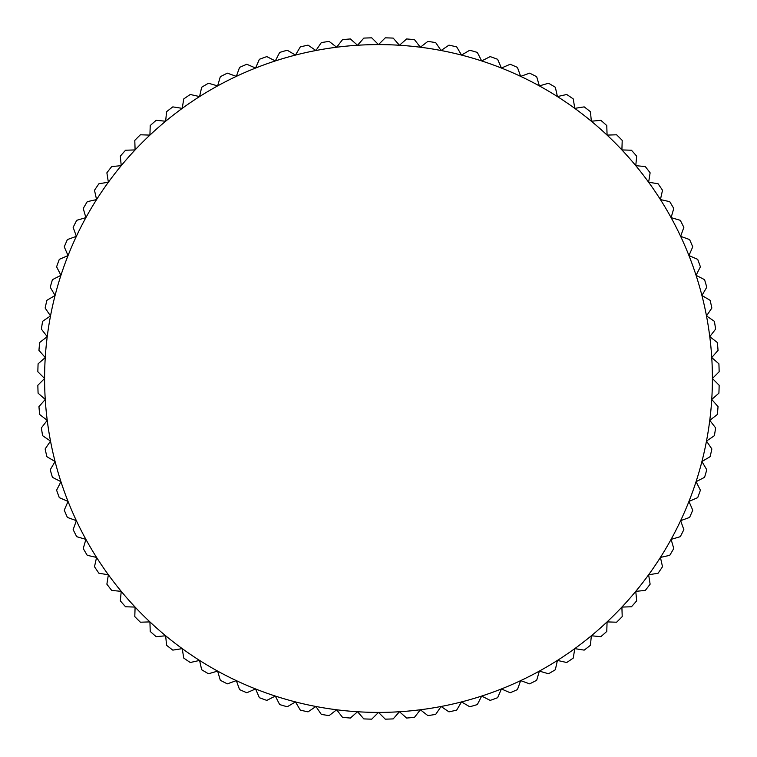 <?xml version="1.0" encoding="UTF-8"?>
<svg xmlns="http://www.w3.org/2000/svg" width="757" height="757" viewBox="0 0 757 757"><rect width="100%" height="100%" fill="white"/><g stroke="black" fill="none" stroke-linecap="round" stroke-linejoin="round"><path stroke-width="1.14" d="M711.741 357.531L718.052 350.377A340.716 340.716 0 0 0 717.314 342.495L709.773 336.647L715.62 329.115A340.716 340.716 0 0 0 714.381 321.299L706.489 315.934L711.854 308.042A340.716 340.716 0 0 0 710.123 300.321L701.909 295.457L706.773 287.244A340.716 340.716 0 0 0 704.559 279.655L696.062 275.321L700.395 266.814A340.716 340.716 0 0 0 697.708 259.377L688.955 255.582L692.74 246.829A340.716 340.716 0 0 0 689.599 239.562L680.628 236.335L683.855 227.355A340.716 340.716 0 0 0 680.269 220.306L671.099 217.638L673.768 208.478A340.716 340.716 0 0 0 669.737 201.665L660.426 199.583L662.507 190.272A340.716 340.716 0 0 0 658.06 183.733L648.635 182.238L650.121 172.814A340.716 340.716 0 0 0 645.276 166.559L635.776 165.66L636.675 156.16A340.716 340.716 0 0 0 631.442 150.227L621.904 149.924L622.207 140.386A340.716 340.716 0 0 0 616.614 134.793L607.076 135.096L606.773 125.558A340.716 340.716 0 0 0 600.84 120.325L591.34 121.224L590.441 111.724A340.716 340.716 0 0 0 584.186 106.879L574.762 108.365L573.267 98.94A340.716 340.716 0 0 0 566.728 94.493L557.417 96.574L555.335 87.263A340.716 340.716 0 0 0 548.522 83.232L539.363 85.901L536.694 76.731A340.716 340.716 0 0 0 529.645 73.145L520.665 76.372L517.438 67.401A340.716 340.716 0 0 0 510.171 64.26L501.418 68.045L497.623 59.292A340.716 340.716 0 0 0 490.186 56.605L481.679 60.939L477.345 52.441A340.716 340.716 0 0 0 469.756 50.227L461.543 55.091L456.679 46.877A340.716 340.716 0 0 0 448.958 45.146L441.066 50.511L435.701 42.619A340.716 340.716 0 0 0 427.885 41.38L420.353 47.227L414.505 39.686A340.716 340.716 0 0 0 406.623 38.948L399.469 45.259L393.157 38.096A340.716 340.716 0 0 0 385.247 37.85L378.5 44.597L371.753 37.85A340.716 340.716 0 0 0 363.843 38.096L357.531 45.259L350.377 38.948A340.716 340.716 0 0 0 342.495 39.686L336.647 47.227L329.115 41.38A340.716 340.716 0 0 0 321.299 42.619L315.934 50.511L308.042 45.146A340.716 340.716 0 0 0 300.321 46.877L295.457 55.091L287.244 50.227A340.716 340.716 0 0 0 279.655 52.441L275.321 60.939L266.814 56.605A340.716 340.716 0 0 0 259.377 59.292L255.582 68.045L246.829 64.26A340.716 340.716 0 0 0 239.562 67.401L236.335 76.372L227.355 73.145A340.716 340.716 0 0 0 220.306 76.731L217.638 85.901L208.478 83.232A340.716 340.716 0 0 0 201.665 87.263L199.583 96.574L190.272 94.493A340.716 340.716 0 0 0 183.733 98.94L182.238 108.365L172.814 106.879A340.716 340.716 0 0 0 166.559 111.724L165.66 121.224L156.16 120.325A340.716 340.716 0 0 0 150.227 125.558L149.924 135.096L140.386 134.793A340.716 340.716 0 0 0 134.793 140.386L135.096 149.924L125.558 150.227A340.716 340.716 0 0 0 120.325 156.16L121.224 165.66L111.724 166.559A340.716 340.716 0 0 0 106.879 172.814L108.365 182.238L98.94 183.733A340.716 340.716 0 0 0 94.493 190.272L96.574 199.583L87.263 201.665A340.716 340.716 0 0 0 83.232 208.478L85.901 217.638L76.731 220.306A340.716 340.716 0 0 0 73.145 227.355L76.372 236.335L67.401 239.562A340.716 340.716 0 0 0 64.26 246.829L68.045 255.582L59.292 259.377A340.716 340.716 0 0 0 56.605 266.814L60.939 275.321L52.441 279.655A340.716 340.716 0 0 0 50.227 287.244L55.091 295.457L46.877 300.321A340.716 340.716 0 0 0 45.146 308.042L50.511 315.934L42.619 321.299A340.716 340.716 0 0 0 41.38 329.115L47.227 336.647L39.686 342.495A340.716 340.716 0 0 0 38.948 350.377L45.259 357.531L38.096 363.843A340.716 340.716 0 0 0 37.85 371.753L44.597 378.5L37.85 385.247A340.716 340.716 0 0 0 38.096 393.157L45.259 399.469L38.948 406.623A340.716 340.716 0 0 0 39.686 414.505L47.227 420.353L41.38 427.885A340.716 340.716 0 0 0 42.619 435.701L50.511 441.066L45.146 448.958A340.716 340.716 0 0 0 46.877 456.679L55.091 461.543L50.227 469.756A340.716 340.716 0 0 0 52.441 477.345L60.939 481.679L56.605 490.186A340.716 340.716 0 0 0 59.292 497.623L68.045 501.418L64.26 510.171A340.716 340.716 0 0 0 67.401 517.438L76.372 520.665L73.145 529.645A340.716 340.716 0 0 0 76.731 536.694L85.901 539.363L83.232 548.522A340.716 340.716 0 0 0 87.263 555.335L96.574 557.417L94.493 566.728A340.716 340.716 0 0 0 98.94 573.267L108.365 574.762L106.879 584.186A340.716 340.716 0 0 0 111.724 590.441L121.224 591.34L120.325 600.84A340.716 340.716 0 0 0 125.558 606.773L135.096 607.076L134.793 616.614A340.716 340.716 0 0 0 140.386 622.207L149.924 621.904L150.227 631.442A340.716 340.716 0 0 0 156.16 636.675L165.66 635.776L166.559 645.276A340.716 340.716 0 0 0 172.814 650.121L182.238 648.635L183.733 658.06A340.716 340.716 0 0 0 190.272 662.507L199.583 660.426L201.665 669.737A340.716 340.716 0 0 0 208.478 673.768L217.638 671.099L220.306 680.269A340.716 340.716 0 0 0 227.355 683.855L236.335 680.628L239.562 689.599A340.716 340.716 0 0 0 246.829 692.74L255.582 688.955L259.377 697.708A340.716 340.716 0 0 0 266.814 700.395L275.321 696.062L279.655 704.559A340.716 340.716 0 0 0 287.244 706.773L295.457 701.909L300.321 710.123A340.716 340.716 0 0 0 308.042 711.854L315.934 706.489L321.299 714.381A340.716 340.716 0 0 0 329.115 715.62L336.647 709.773L342.495 717.314A340.716 340.716 0 0 0 350.377 718.052L357.531 711.741L363.843 718.904A340.716 340.716 0 0 0 371.753 719.15L378.5 712.403L385.247 719.15A340.716 340.716 0 0 0 393.157 718.904L399.469 711.741L406.623 718.052A340.716 340.716 0 0 0 414.505 717.314L420.353 709.773L427.885 715.62A340.716 340.716 0 0 0 435.701 714.381L441.066 706.489L448.958 711.854A340.716 340.716 0 0 0 456.679 710.123L461.543 701.909L469.756 706.773A340.716 340.716 0 0 0 477.345 704.559L481.679 696.062L490.186 700.395A340.716 340.716 0 0 0 497.623 697.708L501.418 688.955L510.171 692.74A340.716 340.716 0 0 0 517.438 689.599L520.665 680.628L529.645 683.855A340.716 340.716 0 0 0 536.694 680.269L539.363 671.099L548.522 673.768A340.716 340.716 0 0 0 555.335 669.737L557.417 660.426L566.728 662.507A340.716 340.716 0 0 0 573.267 658.06L574.762 648.635L584.186 650.121A340.716 340.716 0 0 0 590.441 645.276L591.34 635.776L600.84 636.675A340.716 340.716 0 0 0 606.773 631.442L607.076 621.904L616.614 622.207A340.716 340.716 0 0 0 622.207 616.614L621.904 607.076L631.442 606.773A340.716 340.716 0 0 0 636.675 600.84L635.776 591.34L645.276 590.441A340.716 340.716 0 0 0 650.121 584.186L648.635 574.762L658.06 573.267A340.716 340.716 0 0 0 662.507 566.728L660.426 557.417L669.737 555.335A340.716 340.716 0 0 0 673.768 548.522L671.099 539.363L680.269 536.694A340.716 340.716 0 0 0 683.855 529.645L680.628 520.665L689.599 517.438A340.716 340.716 0 0 0 692.74 510.171L688.955 501.418L697.708 497.623A340.716 340.716 0 0 0 700.395 490.186L696.062 481.679L704.559 477.345A340.716 340.716 0 0 0 706.773 469.756L701.909 461.543L710.123 456.679A340.716 340.716 0 0 0 711.854 448.958L706.489 441.066L714.381 435.701A340.716 340.716 0 0 0 715.62 427.885L709.773 420.353L717.314 414.505A340.716 340.716 0 0 0 718.052 406.623L711.741 399.469L718.904 393.157A340.716 340.716 0 0 0 719.15 385.247L712.403 378.5A333.903 333.903 0 0 0 50.511 315.934A333.903 333.903 0 0 0 688.955 501.418A333.903 333.903 0 0 0 712.403 378.5L719.15 371.753A340.716 340.716 0 0 0 718.904 363.843L711.741 357.531"/></g></svg>
